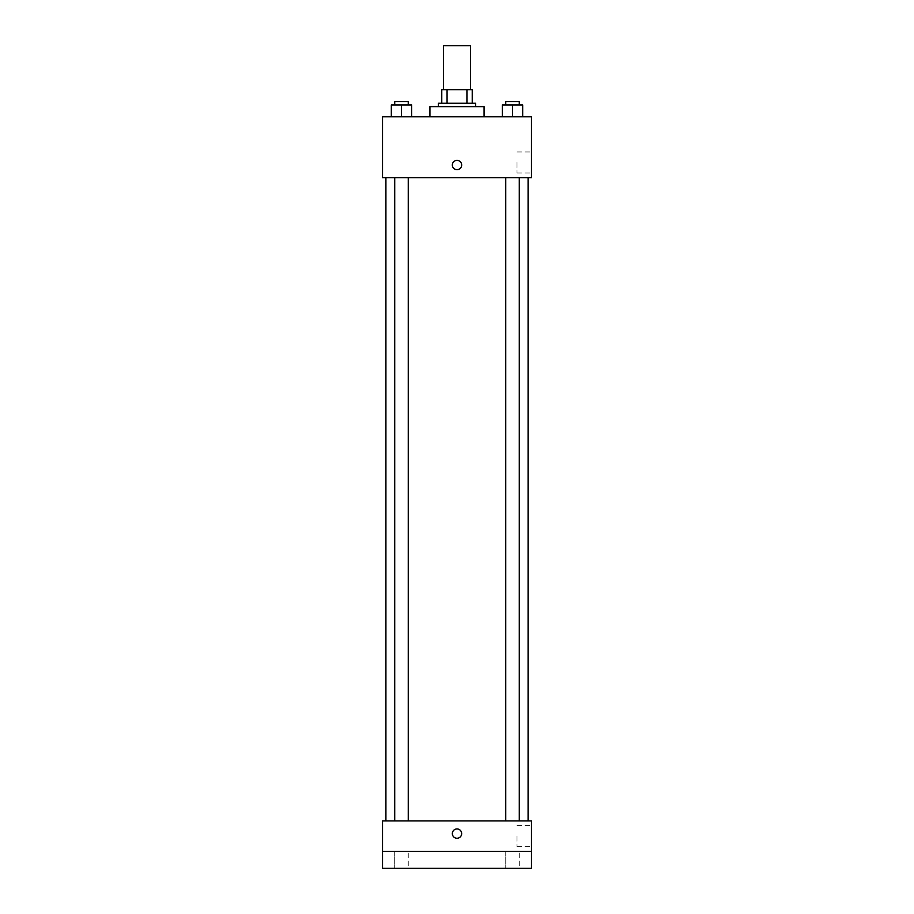 <?xml version="1.0" encoding="UTF-8"?>
<svg xmlns="http://www.w3.org/2000/svg" width="914" height="914" viewBox="0 0 914 914"><rect width="100%" height="100%" fill="white"/><g stroke="black" fill="none" stroke-linecap="round" stroke-linejoin="round"><path stroke-width="0.69" stroke-dasharray="4.57 3.43" d="M443.461 45.7L470.539 45.7M457 89.709L443.461 89.709L457 89.709M466.928 103.248L466.928 89.709L472.23 89.709L472.23 103.248L447.072 103.248L472.23 103.248M466.928 89.709L441.77 89.709M447.072 103.248L441.77 103.248L447.072 103.248L447.072 89.709M475.623 103.248L438.377 103.248M438.377 106.63L475.623 106.63L438.377 106.63M429.923 106.63L484.077 106.63M457 116.786L429.923 116.786L457 116.786M391.329 116.786L411.643 116.786L391.329 116.786L411.643 116.786L391.329 116.786L411.643 116.786L401.486 116.786L401.486 104.939L391.329 104.939L408.25 104.939L391.329 104.939L391.329 116.786L401.486 116.786L391.329 116.786L391.329 104.939L391.329 116.786L411.643 116.786L401.486 116.786L401.486 104.939L411.643 104.939L394.711 104.939L411.643 104.939L411.643 116.786L411.643 104.939M502.357 116.786L522.671 116.786L502.357 116.786L522.671 116.786L502.357 116.786L522.671 116.786L512.514 116.786L512.514 104.939L502.357 104.939L519.289 104.939L502.357 104.939L502.357 116.786L512.514 116.786L502.357 116.786L502.357 104.939L502.357 116.786L522.671 116.786L512.514 116.786L512.514 104.939L522.671 104.939L505.75 104.939L522.671 104.939L522.671 116.786L522.671 104.939M531.48 116.786L382.52 116.786L382.52 177.727L531.48 177.727L531.48 116.786M382.52 165.034L382.52 160.373L382.532 165.034M457 177.727L385.914 177.727L457 177.727M512.514 177.727L519.289 177.727L512.514 177.727M401.486 177.727L394.711 177.727L401.486 177.727M531.48 162.486L531.48 173.032L531.48 162.486M457 160.373A4.65 4.65 0 0 0 452.967 167.353A4.65 4.65 0 0 0 461.033 167.353A4.65 4.65 0 0 0 457 160.373A4.65 4.65 0 0 0 452.967 167.353A4.65 4.65 0 0 0 461.033 167.353A4.65 4.65 0 0 0 457 160.373M457 169.684A4.65 4.65 0 0 1 452.967 162.703A4.65 4.65 0 0 1 461.033 162.703A4.65 4.65 0 0 1 457 169.684M517.016 162.486L517.016 173.032L517.016 162.486M457 820.909L385.914 820.909L457 820.909M512.514 820.909L519.289 820.909L512.514 820.909M401.486 820.909L394.711 820.909L401.486 820.909M531.48 820.909L382.52 820.909L382.52 851.38L531.48 851.38L531.48 820.909M531.48 851.38L531.48 868.3L382.52 868.3L382.52 851.38L531.48 851.38L382.52 851.38M382.52 833.602L382.52 828.941L382.532 833.602M531.48 836.139L531.48 846.684L531.48 836.139M457 828.941A4.65 4.65 0 0 0 452.967 835.933A4.65 4.65 0 0 0 461.033 835.933A4.65 4.65 0 0 0 457 828.941A4.65 4.65 0 0 0 452.967 835.933A4.65 4.65 0 0 0 461.033 835.933A4.65 4.65 0 0 0 457 828.941M457 838.252A4.65 4.65 0 0 1 452.967 831.272A4.65 4.65 0 0 1 461.033 831.272A4.65 4.65 0 0 1 457 838.252M517.016 836.139L517.016 846.684L517.016 836.139M408.25 851.38L394.711 851.38L408.25 851.38L394.711 851.38L408.25 851.38L408.25 868.3L394.711 868.3L408.25 868.3L394.711 868.3L408.25 868.3L408.25 851.38M519.289 851.38L505.75 851.38L519.289 851.38L505.75 851.38L519.289 851.38L519.289 868.3L505.75 868.3L519.289 868.3L505.75 868.3L519.289 868.3L519.289 851.38M505.75 104.939L505.75 101.557L519.289 101.557L505.75 101.557L519.289 101.557L519.289 104.939M512.514 116.786L512.514 104.939M394.711 104.939L394.711 101.557L408.25 101.557L394.711 101.557L408.25 101.557L408.25 104.939M401.486 116.786L401.486 104.939M517.016 173.032L531.48 173.032M517.016 151.953L531.48 151.953M408.25 820.909L408.25 177.727M394.711 820.909L394.711 177.727M519.289 820.909L519.289 177.727M505.75 820.909L505.75 177.727M517.016 846.684L531.48 846.684M517.016 825.605L531.48 825.605M394.711 851.38L394.711 868.3L394.711 851.38M505.75 851.38L505.75 868.3L505.75 851.38"/><path stroke-width="1.37" d="M470.539 89.709L470.539 45.7L443.461 45.7L443.461 89.709M447.072 103.248L447.072 89.709L441.77 89.709L441.77 103.248L441.77 89.709M447.072 89.709L472.23 89.709L472.23 103.248M466.928 103.248L466.928 89.709M438.377 106.63L438.377 103.248L475.623 103.248L475.623 106.63M484.077 116.786L484.077 106.63L429.923 106.63L429.923 116.786M382.52 116.786L531.48 116.786L531.48 177.727L382.52 177.727L382.52 116.786M457 169.684A4.65 4.65 0 0 1 452.967 162.703A4.65 4.65 0 0 1 461.033 162.703A4.65 4.65 0 0 1 457 169.684M382.52 820.909L531.48 820.909L531.48 868.3L382.52 868.3L382.52 820.909M457 838.252A4.65 4.65 0 0 1 452.967 831.272A4.65 4.65 0 0 1 461.033 831.272A4.65 4.65 0 0 1 457 838.252M382.52 851.38L531.48 851.38M502.357 116.786L502.357 104.939L522.671 104.939L522.671 116.786L522.671 104.939M512.514 116.786L512.514 104.939M519.289 104.939L519.289 101.557L505.75 101.557L505.75 104.939M391.329 116.786L391.329 104.939L411.643 104.939L411.643 116.786L411.643 104.939M401.486 116.786L401.486 104.939M408.25 104.939L408.25 101.557L394.711 101.557L394.711 104.939M528.086 820.909L528.086 177.727M385.914 820.909L385.914 177.727M505.75 177.727L505.75 820.909M519.289 177.727L519.289 820.909M408.25 820.909L408.25 177.727M394.711 820.909L394.711 177.727"/></g></svg>
